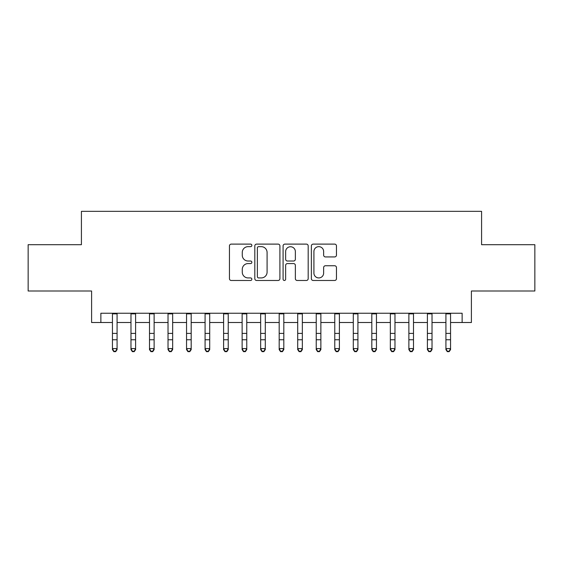 <?xml version="1.0" encoding="UTF-8"?>
<svg xmlns="http://www.w3.org/2000/svg" width="563" height="563" viewBox="0 0 563 563"><rect width="100%" height="100%" fill="white"/><g stroke="black" fill="none" stroke-linecap="round" stroke-linejoin="round"><path stroke-width="0.84" d="M251.858 245.384A1.274 1.274 0 0 0 250.584 244.11L231.266 244.11A1.816 1.816 0 0 0 229.444 245.925L229.444 278.664A1.816 1.816 0 0 0 231.266 280.48L250.584 280.48A1.274 1.274 0 0 0 251.858 279.206A1.274 1.274 0 0 0 250.584 277.932L248.086 277.932A5.82 5.82 0 0 1 242.266 272.112L242.266 269.388A5.82 5.82 0 0 1 248.086 263.568L250.584 263.568A1.274 1.274 0 0 0 251.858 262.295A1.274 1.274 0 0 0 250.584 261.021L248.086 261.021A5.82 5.82 0 0 1 242.266 255.201L242.266 252.477A5.82 5.82 0 0 1 248.086 246.657L250.584 246.657A1.274 1.274 0 0 0 251.858 245.384M334.647 256.932A1.816 1.816 0 0 0 336.463 255.109L336.463 245.925A1.816 1.816 0 0 0 334.647 244.11L313.19 244.11A1.816 1.816 0 0 0 311.367 245.925L311.367 278.664A1.816 1.816 0 0 0 313.19 280.48L334.647 280.48A1.816 1.816 0 0 0 336.463 278.664L336.463 267.566A1.816 1.816 0 0 0 334.647 265.75L325.463 265.75A1.816 1.816 0 0 0 323.641 267.566L323.641 273.069A4.863 4.863 0 0 1 318.778 277.932A4.863 4.863 0 0 1 313.915 273.069L313.915 251.52A4.863 4.863 0 0 1 318.778 246.657A4.863 4.863 0 0 1 323.641 251.52L323.641 255.109A1.816 1.816 0 0 0 325.463 256.932L334.647 256.932M100.868 322.508L100.868 313.239L462.132 313.239L462.132 322.508L471.4 322.508L471.4 291.008L534.85 291.008L534.85 244.694L481.583 244.694L481.583 211.343L81.417 211.343L81.417 244.694L28.15 244.694L28.15 291.008L91.6 291.008L91.6 322.508L112.445 322.508M279.91 245.925A1.816 1.816 0 0 0 278.087 244.11L256.629 244.11A1.816 1.816 0 0 0 254.814 245.925L254.814 278.664A1.816 1.816 0 0 0 256.629 280.48L278.087 280.48A1.816 1.816 0 0 0 279.91 278.664L279.91 245.925M284.913 244.11L306.371 244.11A1.816 1.816 0 0 1 308.186 245.925L308.186 278.664A1.816 1.816 0 0 1 306.371 280.48L297.187 280.48A1.816 1.816 0 0 1 295.364 278.664L295.364 265.384A1.816 1.816 0 0 0 293.548 263.568L287.454 263.568A1.816 1.816 0 0 0 285.638 265.384L285.638 279.206A1.274 1.274 0 0 1 284.364 280.48A1.274 1.274 0 0 1 283.09 279.206L283.09 245.925A1.816 1.816 0 0 1 284.913 244.11M117.076 322.508L130.975 322.508M135.606 322.508L149.498 322.508M154.128 322.508L168.027 322.508M172.658 322.508L186.55 322.508M191.181 322.508L205.08 322.508M209.71 322.508L223.602 322.508M228.233 322.508L242.132 322.508M246.763 322.508L260.655 322.508M265.293 322.508L279.185 322.508M283.815 322.508L297.707 322.508M302.345 322.508L316.237 322.508M320.868 322.508L334.767 322.508M339.398 322.508L353.29 322.508M357.92 322.508L371.819 322.508M376.45 322.508L390.342 322.508M394.973 322.508L408.872 322.508M413.502 322.508L427.394 322.508M432.025 322.508L445.924 322.508M450.555 322.508L462.132 322.508M258.635 246.657A1.274 1.274 0 0 0 257.361 247.931L257.361 276.658A1.274 1.274 0 0 0 258.635 277.932L261.267 277.932A5.82 5.82 0 0 0 267.087 272.112L267.087 252.477A5.82 5.82 0 0 0 261.267 246.657L258.635 246.657M295.364 251.612A4.863 4.863 0 0 0 290.501 246.749A4.863 4.863 0 0 0 285.638 251.612L285.638 259.205A1.816 1.816 0 0 0 287.454 261.021L293.548 261.021A1.816 1.816 0 0 0 295.364 259.205L295.364 251.612M117.076 313.239L117.076 349.616L115.689 351.657L115.689 351.242L113.839 351.242L113.839 351.657L115.689 351.657M112.445 313.239L112.445 348.588L117.076 348.588L115.689 351.242M113.839 351.657L112.445 349.616L112.445 348.588L113.839 351.242M135.606 313.239L135.606 349.616L134.212 351.657L134.212 351.242L132.361 351.242L132.361 351.657L134.212 351.657M130.975 313.239L130.975 348.588L135.606 348.588L134.212 351.242M132.361 351.657L130.975 349.616L130.975 348.588L132.361 351.242M154.128 313.239L154.128 349.616L152.742 351.657L152.742 351.242L150.891 351.242L150.891 351.657L152.742 351.657M149.498 313.239L149.498 348.588L154.128 348.588L152.742 351.242M150.891 351.657L149.498 349.616L149.498 348.588L150.891 351.242M172.658 313.239L172.658 349.616L171.265 351.657L171.265 351.242L169.414 351.242L169.414 351.657L171.265 351.657M168.027 313.239L168.027 348.588L172.658 348.588L171.265 351.242M169.414 351.657L168.027 349.616L168.027 348.588L169.414 351.242M191.181 313.239L191.181 349.616L189.794 351.657L189.794 351.242L187.943 351.242L187.943 351.657L189.794 351.657M186.55 313.239L186.55 348.588L191.181 348.588L189.794 351.242M187.943 351.657L186.55 349.616L186.55 348.588L187.943 351.242M209.71 313.239L209.71 349.616L208.317 351.657L208.317 351.242L206.466 351.242L206.466 351.657L208.317 351.657M205.08 313.239L205.08 348.588L209.71 348.588L208.317 351.242M206.466 351.657L205.08 349.616L205.08 348.588L206.466 351.242M228.233 313.239L228.233 349.616L226.847 351.657L226.847 351.242L224.996 351.242L224.996 351.657L226.847 351.657M223.602 313.239L223.602 348.588L228.233 348.588L226.847 351.242M224.996 351.657L223.602 349.616L223.602 348.588L224.996 351.242M246.763 313.239L246.763 349.616L245.377 351.657L245.377 351.242L243.519 351.242L243.519 351.657L245.377 351.657M242.132 313.239L242.132 348.588L246.763 348.588L245.377 351.242M243.519 351.657L242.132 349.616L242.132 348.588L243.519 351.242M265.293 313.239L265.293 349.616L263.899 351.657L263.899 351.242L262.048 351.242L262.048 351.657L263.899 351.657M260.655 313.239L260.655 348.588L265.293 348.588L263.899 351.242M262.048 351.657L260.655 349.616L260.655 348.588L262.048 351.242M283.815 313.239L283.815 349.616L282.429 351.657L282.429 351.242L280.571 351.242L280.571 351.657L282.429 351.657M279.185 313.239L279.185 348.588L283.815 348.588L282.429 351.242M280.571 351.657L279.185 349.616L279.185 348.588L280.571 351.242M302.345 313.239L302.345 349.616L300.952 351.657L300.952 351.242L299.101 351.242L299.101 351.657L300.952 351.657M297.707 313.239L297.707 348.588L302.345 348.588L300.952 351.242M299.101 351.657L297.707 349.616L297.707 348.588L299.101 351.242M320.868 313.239L320.868 349.616L319.481 351.657L319.481 351.242L317.623 351.242L317.623 351.657L319.481 351.657M316.237 313.239L316.237 348.588L320.868 348.588L319.481 351.242M317.623 351.657L316.237 349.616L316.237 348.588L317.623 351.242M339.398 313.239L339.398 349.616L338.004 351.657L338.004 351.242L336.153 351.242L336.153 351.657L338.004 351.657M334.767 313.239L334.767 348.588L339.398 348.588L338.004 351.242M336.153 351.657L334.767 349.616L334.767 348.588L336.153 351.242M357.92 313.239L357.92 349.616L356.534 351.657L356.534 351.242L354.683 351.242L354.683 351.657L356.534 351.657M353.29 313.239L353.29 348.588L357.92 348.588L356.534 351.242M354.683 351.657L353.29 349.616L353.29 348.588L354.683 351.242M376.45 313.239L376.45 349.616L375.057 351.657L375.057 351.242L373.206 351.242L373.206 351.657L375.057 351.657M371.819 313.239L371.819 348.588L376.45 348.588L375.057 351.242M373.206 351.657L371.819 349.616L371.819 348.588L373.206 351.242M394.973 313.239L394.973 349.616L393.586 351.657L393.586 351.242L391.735 351.242L391.735 351.657L393.586 351.657M390.342 313.239L390.342 348.588L394.973 348.588L393.586 351.242M391.735 351.657L390.342 349.616L390.342 348.588L391.735 351.242M413.502 313.239L413.502 349.616L412.109 351.657L412.109 351.242L410.258 351.242L410.258 351.657L412.109 351.657M408.872 313.239L408.872 348.588L413.502 348.588L412.109 351.242M410.258 351.657L408.872 349.616L408.872 348.588L410.258 351.242M432.025 313.239L432.025 349.616L430.639 351.657L430.639 351.242L428.788 351.242L428.788 351.657L430.639 351.657M427.394 313.239L427.394 348.588L432.025 348.588L430.639 351.242M428.788 351.657L427.394 349.616L427.394 348.588L428.788 351.242M450.555 313.239L450.555 349.616L449.161 351.657L449.161 351.242L447.311 351.242L447.311 351.657L449.161 351.657M445.924 313.239L445.924 348.588L450.555 348.588L449.161 351.242M447.311 351.657L445.924 349.616L445.924 348.588L447.311 351.242M117.076 333.402L112.445 333.402M117.076 339.756L112.445 339.756M117.076 313.844L112.445 313.844M135.606 333.402L130.975 333.402M135.606 339.756L130.975 339.756M135.606 313.844L130.975 313.844M154.128 333.402L149.498 333.402M154.128 339.756L149.498 339.756M154.128 313.844L149.498 313.844M172.658 333.402L168.027 333.402M172.658 339.756L168.027 339.756M172.658 313.844L168.027 313.844M191.181 333.402L186.55 333.402M191.181 339.756L186.55 339.756M191.181 313.844L186.55 313.844M209.71 333.402L205.08 333.402M209.71 339.756L205.08 339.756M209.71 313.844L205.08 313.844M228.233 333.402L223.602 333.402M228.233 339.756L223.602 339.756M228.233 313.844L223.602 313.844M246.763 333.402L242.132 333.402M246.763 339.756L242.132 339.756M246.763 313.844L242.132 313.844M265.293 333.402L260.655 333.402M265.293 339.756L260.655 339.756M265.293 313.844L260.655 313.844M283.815 333.402L279.185 333.402M283.815 339.756L279.185 339.756M283.815 313.844L279.185 313.844M302.345 333.402L297.707 333.402M302.345 339.756L297.707 339.756M302.345 313.844L297.707 313.844M320.868 333.402L316.237 333.402M320.868 339.756L316.237 339.756M320.868 313.844L316.237 313.844M339.398 333.402L334.767 333.402M339.398 339.756L334.767 339.756M339.398 313.844L334.767 313.844M357.92 333.402L353.29 333.402M357.92 339.756L353.29 339.756M357.92 313.844L353.29 313.844M376.45 333.402L371.819 333.402M376.45 339.756L371.819 339.756M376.45 313.844L371.819 313.844M394.973 333.402L390.342 333.402M394.973 339.756L390.342 339.756M394.973 313.844L390.342 313.844M413.502 333.402L408.872 333.402M413.502 339.756L408.872 339.756M413.502 313.844L408.872 313.844M432.025 333.402L427.394 333.402M432.025 339.756L427.394 339.756M432.025 313.844L427.394 313.844M450.555 333.402L445.924 333.402M450.555 339.756L445.924 339.756M450.555 313.844L445.924 313.844"/></g></svg>
